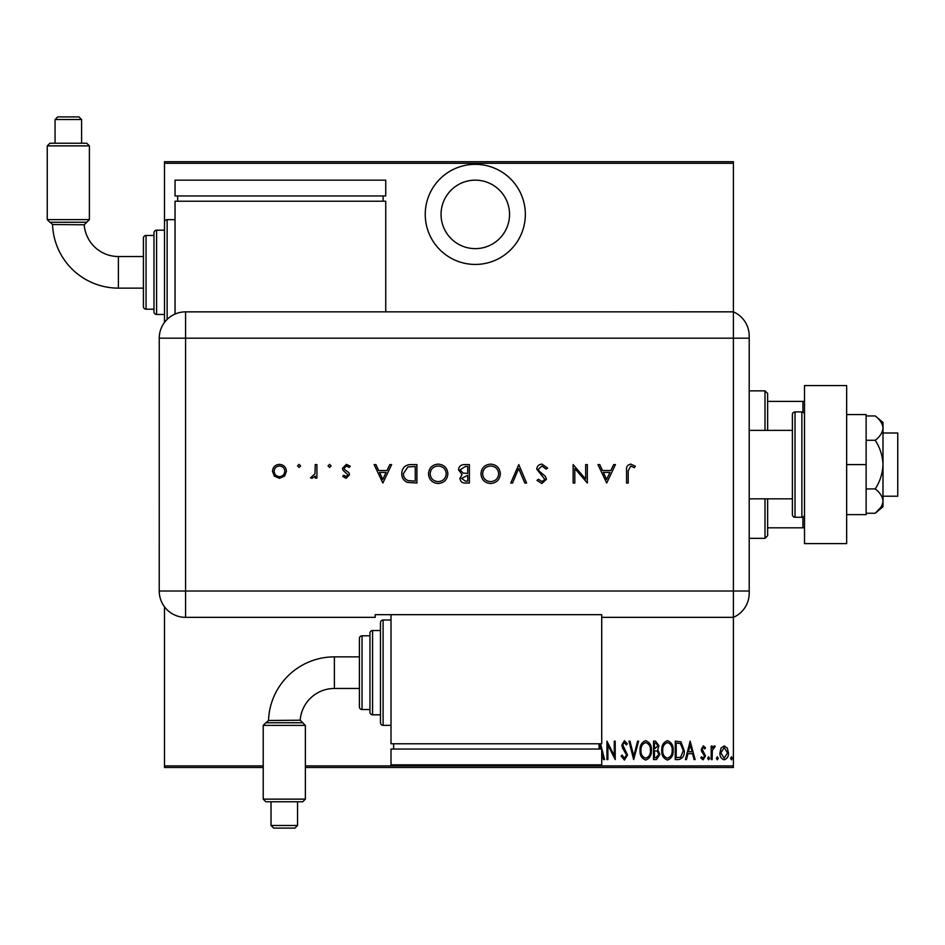 <?xml version="1.0" encoding="UTF-8"?>
<svg xmlns="http://www.w3.org/2000/svg" width="945" height="945" viewBox="0 0 945 945"><rect width="100%" height="100%" fill="white"/><g stroke="black" fill="none" stroke-linecap="round" stroke-linejoin="round"><path stroke-width="1.42" d="M475.288 264.435A50.038 50.038 0 0 0 525.337 214.385A50.038 50.038 0 0 0 475.288 164.347A50.038 50.038 0 0 0 425.25 214.385A50.038 50.038 0 0 0 475.288 264.435M475.288 180.152A34.244 34.244 0 0 1 509.532 214.385A34.244 34.244 0 0 1 475.288 248.629A34.244 34.244 0 0 1 441.055 214.385A34.244 34.244 0 0 1 475.288 180.152M721.059 748.109L724.189 745.877L727.307 748.097L728.441 752.881C728.642 756.425 727.225 758.729 724.189 759.815C721.153 758.74 719.736 756.425 719.925 752.881L721.059 748.109M711.183 759.579L711.183 746.113L712.128 746.113L712.128 748.097L714.266 745.877L715.2 746.337L712.329 750.436L712.128 759.579L711.183 759.579M703.364 745.877L705.513 747.79L704.84 748.948L703.34 747.53L702.206 749.338L705.513 755.929L703.115 759.815L700.788 757.996L701.438 756.744L703.092 758.162L704.568 756L701.627 751.488L701.261 749.409L703.364 745.877M678.652 759.579L675.25 759.579L675.25 741.152L680.943 741.813L684.239 750.602C684.688 755.445 682.822 758.445 678.652 759.579M653.515 759.579L653.515 741.152L655.582 741.152L658.948 745.711L657.732 749.633L659.893 754.346L656.432 759.579L653.515 759.579M633.658 759.579L628.933 741.152L629.961 741.152L633.776 756.035L637.591 741.152L638.619 741.152L633.658 759.579M607.895 759.579L606.95 759.579L606.95 741.152L614.274 755.681L614.274 741.152L615.219 741.152L615.219 759.579L607.895 745.085L607.895 759.579M305.365 765.899L733.403 765.899L733.403 617.357A26.342 26.342 0 0 0 749.208 593.224L749.208 498.842L792.394 498.842L792.394 514.635L792.394 414.56A2.634 2.634 0 0 1 795.028 411.925L795.028 517.269A2.634 2.634 0 0 1 792.394 514.635M733.403 311.838L733.403 338.18L749.208 338.18L749.208 335.983A26.342 26.342 0 0 0 733.403 311.838L733.403 617.357L601.717 617.357L601.717 614.675L375.2 614.675L375.2 617.357L185.574 617.357A26.342 26.342 0 0 1 159.232 591.015L159.256 338.18A26.318 26.318 0 0 1 185.574 311.862L733.403 311.838L733.403 163.296L164.501 163.296L164.501 161.713L733.403 161.713L733.403 163.296M263.218 767.482L164.501 767.482L164.501 606.82M175.038 219.653L167.135 219.653A2.634 2.634 0 0 0 164.501 222.288L164.501 322.375A2.634 2.634 0 0 0 164.501 322.41L164.501 314.472L156.598 314.472A2.634 2.634 0 0 1 153.964 311.838L153.964 232.824A2.634 2.634 0 0 1 156.598 230.19L164.501 230.19L164.501 163.296M164.501 765.899L263.218 765.899M600.536 743.786L604.587 759.579L603.548 759.579L601.717 753.673M624.421 760.052L621.125 756.024L622.046 755.09L624.432 758.162L626.559 755.043L622.448 747.778L621.834 744.979L624.444 740.679L627.267 743.798L626.381 744.932L624.326 742.569L622.779 744.896L627.504 755.067L624.421 760.052M640.037 750.448C639.718 745.617 641.584 742.357 645.636 740.679C649.794 742.25 651.707 745.475 651.377 750.354C651.696 755.197 649.817 758.422 645.73 760.052C641.631 758.469 639.73 755.268 640.037 750.448M661.784 750.448C661.465 745.617 663.331 742.357 667.383 740.679C671.541 742.25 673.454 745.475 673.124 750.354C673.442 755.197 671.564 758.422 667.477 760.052C663.378 758.469 661.476 755.268 661.784 750.448M690.145 741.152L695.107 759.579L694.079 759.579L692.567 753.673L687.96 753.673L686.448 759.579L685.42 759.579L690.145 741.152M707.64 758.28L708.585 756.744L709.53 758.28L708.585 759.815L707.64 758.28M716.381 758.28L717.326 756.744L718.271 758.28L717.326 759.815L716.381 758.28M730.568 758.28L731.513 756.744L732.458 758.28L731.513 759.815L730.568 758.28M733.403 765.899L733.403 767.482L305.365 767.482M600.855 749.042L599.732 744.695L599.083 747.271M650.432 750.354C650.668 746.42 649.085 743.821 645.683 742.569C642.316 743.869 640.745 746.491 640.982 750.436C640.757 754.346 642.328 756.921 645.683 758.162C649.109 756.921 650.692 754.323 650.432 750.354M655.747 743.042L654.46 743.042L654.46 748.948L658.003 745.747L655.747 743.042M655.086 750.838L654.46 750.838L654.46 757.689L655.854 757.689L658.948 754.346L657.082 751.051L655.086 750.838M672.178 750.354C672.415 746.42 670.832 743.821 667.43 742.569C664.063 743.869 662.492 746.491 662.728 750.436C662.504 754.346 664.075 756.921 667.43 758.162C670.844 756.921 672.427 754.323 672.178 750.354M676.207 743.042L676.207 757.689L680.636 757.228L683.294 750.59L680.376 743.55L676.207 743.042M692.083 751.783L690.263 744.695L688.444 751.783L692.083 751.783M727.496 752.893L724.189 747.53L720.87 752.893L724.189 758.162L727.496 752.893M185.574 311.862L185.574 338.18L733.403 338.18L733.403 591.015L749.208 591.015L749.208 338.18L749.208 430.365L792.394 430.365L792.394 498.842M765.001 430.365L765.001 390.852L767.635 393.486L767.635 430.365M767.635 498.842L767.635 535.709L765.001 538.343L765.001 498.842M765.001 390.852L749.208 390.852M765.001 538.343L749.208 538.343M767.635 401.389L804.514 401.389M804.514 527.806L802.931 527.806L802.931 517.057M767.635 527.806L802.931 527.806M802.931 412.138L802.931 401.389M882.996 432.999L897.75 432.999L897.75 496.208L882.996 496.208M795.028 517.269L801.88 517.269A2.634 2.634 0 0 0 804.514 514.635M801.88 517.269L801.88 411.925A2.634 2.634 0 0 1 804.514 414.56M801.88 411.925L795.028 411.925M792.394 414.56L792.394 430.365M804.514 543.611L804.514 385.584L846.649 385.584L846.649 543.611L804.514 543.611M846.649 464.597L866.14 464.597L866.14 414.56L846.649 414.56M866.14 464.597L866.14 514.635L846.649 514.635M875.235 415.942C880.019 419.639 882.618 423.691 882.996 428.109L882.996 422.462L875.235 415.942L866.14 415.942M875.235 440.264C880.019 447.658 882.618 455.773 882.996 464.597L882.996 428.109C882.63 432.491 880.043 436.543 875.235 440.264L866.14 440.264M875.235 488.931C880.043 492.652 882.63 496.704 882.996 501.098L882.996 464.597C882.63 473.374 880.043 481.489 875.235 488.931L866.14 488.931M880.705 507.536L875.235 513.253L882.996 506.744L882.996 501.098C882.63 505.481 880.031 509.544 875.235 513.253L866.14 513.253M300.616 465.897L299.081 467.432L297.545 465.897L299.081 464.361L300.616 465.897M331.104 465.897L329.569 467.432L328.033 465.897L329.569 464.361L331.104 465.897M382.867 483.037L374.125 464.597L375.921 464.597L378.65 470.504L387.001 470.504L389.812 464.597L391.62 464.597L382.867 483.037M447.871 473.74C447.375 479.658 444.185 482.907 438.291 483.509C432.302 483.037 429.03 479.812 428.487 473.823C429.018 467.905 432.231 464.668 438.149 464.125C444.067 464.633 447.304 467.834 447.871 473.74M500.342 473.74C499.846 479.658 496.657 482.907 490.774 483.509C484.773 483.037 481.501 479.812 480.958 473.823C481.489 467.905 484.702 464.668 490.62 464.125C496.538 464.633 499.775 467.834 500.342 473.74M542.005 464.125L547.616 468.153L546.056 469.086L542.005 466.015L538.402 469.145L539.063 470.953L545.407 476.398L546.434 479.209L541.887 483.509L536.984 480.391L538.473 479.257L542.076 481.619L544.781 479.28L536.748 469.11C537.126 466.027 538.874 464.361 542.005 464.125M606.702 483.037L597.961 464.597L599.756 464.597L602.485 470.504L610.848 470.504L613.648 464.597L615.455 464.597L606.702 483.037M628.212 470.775L628.212 483.037L626.559 483.037L626.559 470.586C626.062 466.889 627.492 464.739 630.858 464.125L635.312 466.251L634.331 467.669L630.764 466.015L628.212 470.775M585.676 464.597L587.329 464.597L587.329 483.037L574.796 468.519L574.796 483.037L573.142 483.037L573.142 464.597L585.676 479.08L585.676 464.597M518.781 464.597L526.578 483.037L524.806 483.037L518.663 468.507L512.521 483.037L510.749 483.037L518.781 464.597M469.381 464.597L469.381 483.037L465.779 483.037C462.353 483.249 460.404 481.726 459.92 478.465L462.058 474.544L458.502 469.83C458.927 466.428 460.888 464.68 464.397 464.597L469.381 464.597M411.193 464.597L416.91 464.597L416.91 483.037L407.33 482.375C403.598 480.686 401.743 477.757 401.779 473.587C402.121 467.657 405.263 464.656 411.193 464.597M346.142 478.312L342.692 476.386L343.815 475.24L346.142 476.658L347.89 474.839L343.082 470.338L342.456 468.259L346.402 464.361L350.252 466.192L349.154 467.432L346.484 466.015L344.11 468.188L344.559 469.464L348.929 472.701L349.544 474.768L346.142 478.312M316.918 464.597L316.918 478.075L315.264 478.075L315.264 476.091L311.98 478.312L310.539 477.851L314.968 473.752L315.264 464.597L316.918 464.597M284.587 476.079L279.448 478.312L274.334 476.091L272.491 471.295C272.881 467.031 275.196 464.716 279.448 464.361C283.713 464.716 286.04 467.031 286.429 471.295L284.587 476.079M159.256 338.18L185.574 338.18L185.574 591.015L733.403 591.015L733.403 617.357A26.342 26.342 0 0 0 749.208 593.224M603.359 472.394L606.607 479.446L609.95 472.394L603.359 472.394M482.611 473.823C483.119 478.631 485.813 481.229 490.691 481.619C495.546 481.182 498.216 478.56 498.688 473.74C498.18 468.968 495.523 466.393 490.691 466.015C485.789 466.381 483.096 468.98 482.611 473.823M465.483 481.147L467.728 481.147L467.728 475.24L461.573 478.43L465.483 481.147M466.629 473.339L467.728 473.339L467.728 466.487L465.365 466.487L460.156 469.83L463.18 473.126L466.629 473.339M430.14 473.823C430.648 478.631 433.342 481.229 438.22 481.619C443.075 481.182 445.745 478.56 446.217 473.74C445.709 468.968 443.04 466.393 438.22 466.015C433.318 466.381 430.625 468.98 430.14 473.823M415.257 481.147L415.257 466.487L407.862 466.96L403.432 473.587C403.444 477.071 405.074 479.422 408.287 480.627L415.257 481.147M379.524 472.394L382.772 479.446L386.103 472.394L379.524 472.394M274.144 471.283C274.44 474.544 276.212 476.327 279.46 476.658C282.709 476.327 284.48 474.544 284.776 471.283C284.48 468.047 282.709 466.287 279.46 466.015C276.212 466.287 274.44 468.047 274.144 471.283M268.522 720.48L300.191 720.208L305.365 725.382L263.218 725.382L265.852 722.748L302.731 722.748L265.982 722.748L268.522 720.48A65.878 65.878 0 0 1 334.376 656.87L334.376 688.468A34.28 34.28 0 0 0 300.191 720.208L302.731 722.748L300.191 720.208M294.391 720.303L293.139 720.314M288.839 720.362L273.176 720.468M271.002 720.48L269.845 720.48M305.365 799.127L302.731 801.762L265.852 801.762L263.218 799.127L305.365 799.127L305.365 725.382M297.557 825.469L294.923 828.103L273.66 828.103L271.026 825.469L297.557 825.469L297.557 801.762M271.026 825.469L271.026 801.762M263.218 799.127L263.218 725.382M391.006 619.991L383.103 619.991A2.634 2.634 0 0 0 380.469 622.625L380.469 722.712L380.469 622.625M383.103 619.991L383.103 725.347A2.634 2.634 0 0 1 380.469 722.712M380.469 630.528L372.566 630.528A2.634 2.634 0 0 0 369.944 633.162L369.944 712.176L369.944 633.162M372.566 630.528L372.566 714.81A2.634 2.634 0 0 1 369.944 712.176M369.944 635.796L362.041 635.796A2.634 2.634 0 0 0 359.407 638.43L359.407 656.87L334.376 656.87M362.041 635.796L362.041 709.541A2.634 2.634 0 0 1 359.407 706.907L359.407 638.43M362.041 709.541L369.944 709.541M372.566 714.81L380.469 714.81M383.103 725.347L391.006 725.347M391.006 614.675L391.006 743.786L601.717 743.786L601.717 617.357M599.083 749.042L599.083 743.786M393.64 749.042L393.64 743.786M601.717 764.848L601.717 749.042L391.006 749.042L391.006 764.848L601.717 764.848M359.407 672.663L359.407 706.907M47.25 219.618L49.884 222.252L86.751 222.252L84.223 224.792L52.554 224.52A65.878 65.878 0 0 0 118.397 288.13L118.397 256.532A34.28 34.28 0 0 1 84.223 224.792L89.385 219.618L89.397 145.873L47.25 145.873L47.25 219.618L89.385 219.618M47.25 145.873L49.884 143.238L86.763 143.238L89.397 145.873M81.589 119.531L55.058 119.531L57.68 116.896L78.955 116.896L81.589 119.531L81.589 143.238M55.058 119.531L55.058 143.238M146.062 235.459L146.062 309.204A2.634 2.634 0 0 1 143.427 306.57L143.427 238.093A2.634 2.634 0 0 1 146.062 235.459L153.964 235.459M146.062 309.204L153.964 309.204M175.038 314.059L175.038 201.214L385.737 201.214L385.737 311.838M383.103 195.958L383.103 201.214M177.672 195.958L177.672 201.214M385.737 180.152L385.737 195.958L175.038 195.958L175.038 180.152L385.737 180.152M185.574 591.015L185.574 617.357A26.342 26.342 0 0 1 159.232 591.015L185.574 591.015M86.751 222.252L84.223 224.792M167.135 219.653L167.135 319.398M156.598 230.19L156.598 314.472M359.407 688.468L334.376 688.468M50.014 222.252L52.554 224.52M143.427 288.13L118.397 288.13M143.427 256.532L118.397 256.532"/></g></svg>

